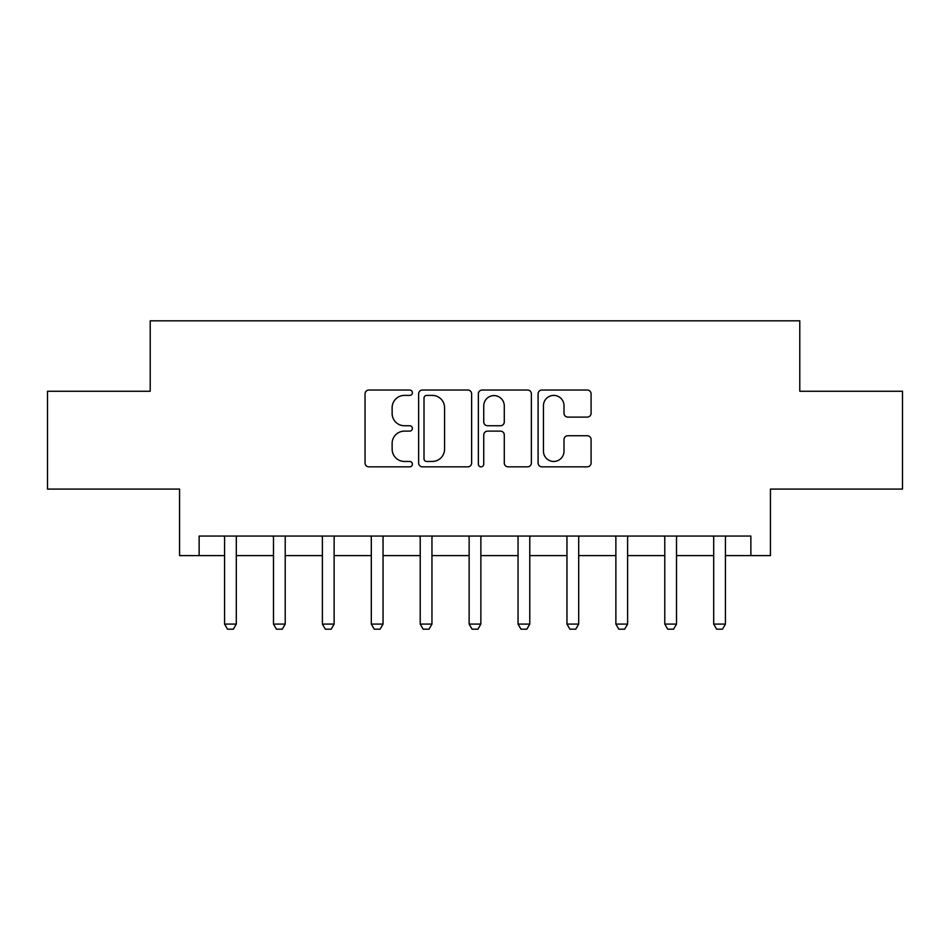 <?xml version="1.0" encoding="UTF-8"?>
<svg xmlns="http://www.w3.org/2000/svg" width="950" height="950" viewBox="0 0 950 950"><rect width="100%" height="100%" fill="white"/><g stroke="black" fill="none" stroke-linecap="round" stroke-linejoin="round"><path stroke-width="1.43" d="M412.395 392.718A2.684 2.684 0 0 0 409.699 390.022L368.897 390.022A3.836 3.836 0 0 0 365.049 393.87L365.049 463.006A3.836 3.836 0 0 0 368.897 466.842L409.699 466.842A2.684 2.684 0 0 0 412.395 464.158A2.684 2.684 0 0 0 409.699 461.463L404.427 461.463A12.291 12.291 0 0 1 392.136 449.172L392.136 443.412A12.291 12.291 0 0 1 404.427 431.122L409.699 431.122A2.684 2.684 0 0 0 412.395 428.438A2.684 2.684 0 0 0 409.699 425.742L404.427 425.742A12.291 12.291 0 0 1 392.136 413.452L392.136 407.692A12.291 12.291 0 0 1 404.427 395.402L409.699 395.402A2.684 2.684 0 0 0 412.395 392.718M587.254 417.109A3.836 3.836 0 0 0 591.09 413.262L591.09 393.87A3.836 3.836 0 0 0 587.254 390.022L541.928 390.022A3.836 3.836 0 0 0 538.092 393.87L538.092 463.006A3.836 3.836 0 0 0 541.928 466.842L587.254 466.842A3.836 3.836 0 0 0 591.09 463.006L591.09 439.577A3.836 3.836 0 0 0 587.254 435.729L567.851 435.729A3.836 3.836 0 0 0 564.015 439.577L564.015 451.191A10.272 10.272 0 0 1 553.743 461.463A10.272 10.272 0 0 1 543.459 451.191L543.459 405.674A10.272 10.272 0 0 1 553.743 395.402A10.272 10.272 0 0 1 564.015 405.674L564.015 413.262A3.836 3.836 0 0 0 567.851 417.109L587.254 417.109M199.132 555.607L199.132 536.049L750.868 536.049L750.868 555.607L770.438 555.607L770.438 489.084L902.5 489.084L902.5 391.258L799.781 391.258L799.781 320.827L150.219 320.827L150.219 391.258L47.5 391.258L47.5 489.084L179.562 489.084L179.562 555.607L224.568 555.607M471.639 393.87A3.836 3.836 0 0 0 467.804 390.022L422.477 390.022A3.836 3.836 0 0 0 418.629 393.87L418.629 463.006A3.836 3.836 0 0 0 422.477 466.842L467.804 466.842A3.836 3.836 0 0 0 471.639 463.006L471.639 393.87M482.196 390.022L527.523 390.022A3.836 3.836 0 0 1 531.371 393.87L531.371 463.006A3.836 3.836 0 0 1 527.523 466.842L508.131 466.842A3.836 3.836 0 0 1 504.284 463.006L504.284 434.969A3.836 3.836 0 0 0 500.448 431.122L487.576 431.122A3.836 3.836 0 0 0 483.74 434.969L483.74 464.158A2.684 2.684 0 0 1 481.044 466.842A2.684 2.684 0 0 1 478.361 464.158L478.361 393.87A3.836 3.836 0 0 1 482.196 390.022M236.301 555.607L273.481 555.607M285.214 555.607L322.394 555.607M334.127 555.607L371.308 555.607M383.04 555.607L420.221 555.607M431.953 555.607L469.134 555.607M480.866 555.607L518.047 555.607M529.779 555.607L566.96 555.607M578.692 555.607L615.873 555.607M627.606 555.607L664.786 555.607M676.519 555.607L713.699 555.607M725.432 555.607L750.868 555.607M426.704 395.402A2.684 2.684 0 0 0 424.009 398.086L424.009 458.779A2.684 2.684 0 0 0 426.704 461.463L432.274 461.463A12.291 12.291 0 0 0 444.564 449.172L444.564 407.692A12.291 12.291 0 0 0 432.274 395.402L426.704 395.402M504.284 405.864A10.272 10.272 0 0 0 494.012 395.592A10.272 10.272 0 0 0 483.74 405.864L483.74 421.907A3.836 3.836 0 0 0 487.576 425.742L500.448 425.742A3.836 3.836 0 0 0 504.284 421.907L504.284 405.864M236.728 536.049L236.491 536.809A3.919 3.919 0 0 0 236.301 537.997L236.301 624.091L233.368 629.173L227.501 629.173L224.568 624.091L224.568 537.997A3.919 3.919 0 0 0 224.378 536.809L224.141 536.049M224.568 624.091L236.301 624.091M285.641 536.049L285.404 536.809A3.919 3.919 0 0 0 285.214 537.997L285.214 624.091L282.281 629.173L276.414 629.173L273.481 624.091L273.481 537.997A3.919 3.919 0 0 0 273.291 536.809L273.054 536.049M273.481 624.091L285.214 624.091M334.554 536.049L334.317 536.809A3.919 3.919 0 0 0 334.127 537.997L334.127 624.091L331.194 629.173L325.327 629.173L322.394 624.091L322.394 537.997A3.919 3.919 0 0 0 322.204 536.809L321.967 536.049M322.394 624.091L334.127 624.091M383.468 536.049L383.23 536.809A3.919 3.919 0 0 0 383.04 537.997L383.04 624.091L380.107 629.173L374.241 629.173L371.308 624.091L371.308 537.997A3.919 3.919 0 0 0 371.117 536.809L370.88 536.049M371.308 624.091L383.04 624.091M432.381 536.049L432.143 536.809A3.919 3.919 0 0 0 431.953 537.997L431.953 624.091L429.02 629.173L423.154 629.173L420.221 624.091L420.221 537.997A3.919 3.919 0 0 0 420.031 536.809L419.793 536.049M420.221 624.091L431.953 624.091M481.294 536.049L481.056 536.809A3.919 3.919 0 0 0 480.866 537.997L480.866 624.091L477.933 629.173L472.067 629.173L469.134 624.091L469.134 537.997A3.919 3.919 0 0 0 468.944 536.809L468.706 536.049M469.134 624.091L480.866 624.091M530.207 536.049L529.969 536.809A3.919 3.919 0 0 0 529.779 537.997L529.779 624.091L526.846 629.173L520.98 629.173L518.047 624.091L518.047 537.997A3.919 3.919 0 0 0 517.857 536.809L517.619 536.049M518.047 624.091L529.779 624.091M579.12 536.049L578.883 536.809A3.919 3.919 0 0 0 578.692 537.997L578.692 624.091L575.759 629.173L569.893 629.173L566.96 624.091L566.96 537.997A3.919 3.919 0 0 0 566.77 536.809L566.533 536.049M566.96 624.091L578.692 624.091M628.033 536.049L627.796 536.809A3.919 3.919 0 0 0 627.606 537.997L627.606 624.091L624.672 629.173L618.806 629.173L615.873 624.091L615.873 537.997A3.919 3.919 0 0 0 615.683 536.809L615.446 536.049M615.873 624.091L627.606 624.091M676.946 536.049L676.709 536.809A3.919 3.919 0 0 0 676.519 537.997L676.519 624.091L673.586 629.173L667.719 629.173L664.786 624.091L664.786 537.997A3.919 3.919 0 0 0 664.596 536.809L664.359 536.049M664.786 624.091L676.519 624.091M725.859 536.049L725.622 536.809A3.919 3.919 0 0 0 725.432 537.997L725.432 624.091L722.499 629.173L716.633 629.173L713.699 624.091L713.699 537.997A3.919 3.919 0 0 0 713.509 536.809L713.272 536.049M713.699 624.091L725.432 624.091"/></g></svg>
